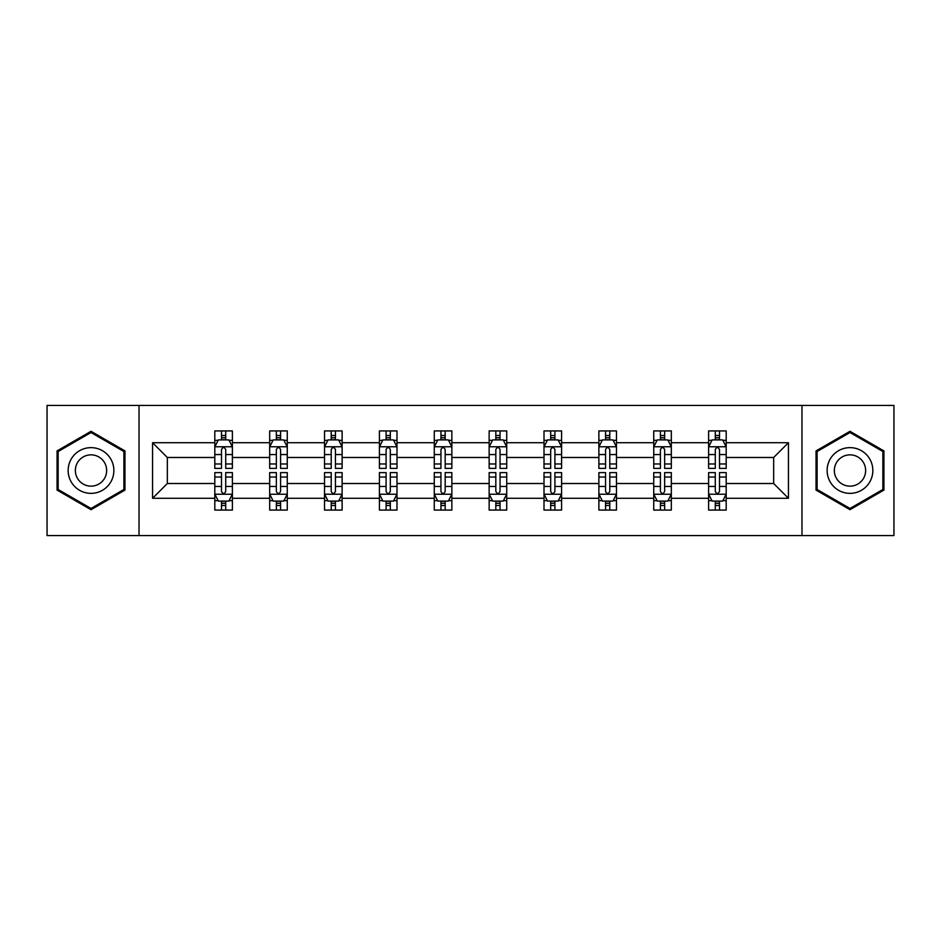 <?xml version="1.0" encoding="UTF-8"?>
<svg xmlns="http://www.w3.org/2000/svg" width="941" height="941" viewBox="0 0 941 941"><rect width="100%" height="100%" fill="white"/><g stroke="black" fill="none" stroke-linecap="round" stroke-linejoin="round"><path stroke-width="1.41" d="M801.979 405.43L47.05 405.43L47.05 535.57L893.95 535.57L893.95 405.43L801.979 405.43L801.979 535.57M726.193 498.283L726.193 483.509L773.667 483.509L788.44 498.283L726.193 498.283L726.193 510.069L719.5 510.069L719.5 501.094M139.021 535.57L139.021 405.43M708.608 498.283L671.321 498.283L671.321 483.509L708.608 483.509L708.608 510.069L726.193 510.069L726.193 500.671L722.876 500.671M671.321 498.283L671.321 510.069L664.64 510.069L664.64 501.094M653.736 498.283L616.461 498.283L616.461 483.509L653.736 483.509L653.736 510.069L671.321 510.069L671.321 500.671L668.016 500.671M616.461 498.283L616.461 510.069L609.78 510.069L609.78 501.094M598.876 498.283L561.589 498.283L561.589 483.509L598.876 483.509L598.876 510.069L616.461 510.069L616.461 500.671L613.156 500.671M561.589 498.283L561.589 510.069L554.908 510.069L554.908 501.094M544.004 498.283L506.728 498.283L506.728 483.509L544.004 483.509L544.004 510.069L561.589 510.069L561.589 500.671L558.284 500.671M506.728 498.283L506.728 510.069L500.047 510.069L500.047 501.094M489.144 498.283L451.856 498.283L451.856 483.509L489.144 483.509L489.144 510.069L506.728 510.069L506.728 500.671L503.423 500.671M451.856 498.283L451.856 510.069L445.175 510.069L445.175 501.094M434.272 498.283L396.996 498.283L396.996 483.509L434.272 483.509L434.272 510.069L451.856 510.069L451.856 500.671L448.551 500.671M396.996 498.283L396.996 510.069L390.315 510.069L390.315 501.094M379.411 498.283L342.124 498.283L342.124 483.509L379.411 483.509L379.411 510.069L396.996 510.069L396.996 500.671L393.691 500.671M342.124 498.283L342.124 510.069L335.443 510.069L335.443 501.094M324.539 498.283L287.264 498.283L287.264 483.509L324.539 483.509L324.539 510.069L342.124 510.069L342.124 500.671L338.819 500.671M287.264 498.283L287.264 510.069L280.583 510.069L280.583 501.094M269.679 498.283L232.392 498.283L232.392 483.509L269.679 483.509L269.679 510.069L287.264 510.069L287.264 500.671L283.959 500.671M232.392 498.283L232.392 510.069L225.711 510.069L225.711 501.094M214.807 498.283L152.56 498.283L152.56 442.717L214.807 442.717L214.807 457.491L167.333 457.491L167.333 483.509L214.807 483.509L214.807 510.069L232.392 510.069L232.392 500.671L229.086 500.671M218.124 440.329L214.807 440.329L214.807 430.931L214.807 442.717M221.5 439.906L221.5 430.931L214.807 430.931L232.392 430.931L232.392 442.717L269.679 442.717L269.679 430.931L287.264 430.931L287.264 442.717L324.539 442.717L324.539 430.931L342.124 430.931L342.124 442.717L379.411 442.717L379.411 430.931L396.996 430.931L396.996 442.717L434.272 442.717L434.272 430.931L451.856 430.931L451.856 442.717L489.144 442.717L489.144 430.931L506.728 430.931L506.728 442.717L544.004 442.717L544.004 430.931L561.589 430.931L561.589 442.717L598.876 442.717L598.876 430.931L616.461 430.931L616.461 442.717L653.736 442.717L653.736 430.931L671.321 430.931L671.321 442.717L708.608 442.717L708.608 430.931L726.193 430.931L726.193 442.717L788.44 442.717L788.44 498.283M708.608 442.717L708.608 457.491L671.321 457.491L671.321 442.717M653.736 442.717L653.736 457.491L616.461 457.491L616.461 442.717M598.876 442.717L598.876 457.491L561.589 457.491L561.589 442.717M544.004 442.717L544.004 457.491L506.728 457.491L506.728 442.717M489.144 442.717L489.144 457.491L451.856 457.491L451.856 442.717M434.272 442.717L434.272 457.491L396.996 457.491L396.996 442.717M379.411 442.717L379.411 457.491L342.124 457.491L342.124 442.717M324.539 442.717L324.539 457.491L287.264 457.491L287.264 442.717M269.679 442.717L269.679 457.491L232.392 457.491L232.392 442.717M152.56 442.717L167.333 457.491M773.667 483.509L773.667 457.491L726.193 457.491L726.193 442.717M715.289 439.729L719.5 439.729M660.417 439.729L664.64 439.729M605.557 439.729L609.78 439.729M550.685 439.729L554.908 439.729M495.825 439.729L500.047 439.729M440.953 439.729L445.175 439.729M386.092 439.729L390.315 439.729M331.22 439.729L335.443 439.729M276.36 439.729L280.583 439.729M221.5 439.729L225.711 439.729M221.5 501.271L225.711 501.271M276.36 501.271L280.583 501.271M331.22 501.271L335.443 501.271M386.092 501.271L390.315 501.271M440.953 501.271L445.175 501.271M495.825 501.271L500.047 501.271M550.685 501.271L554.908 501.271M605.557 501.271L609.78 501.271M660.417 501.271L664.64 501.271M715.289 501.271L719.5 501.271M167.333 483.509L152.56 498.283M788.44 442.717L773.667 457.491M124.953 450.904L91.018 431.307L57.072 450.904L57.072 490.096L91.018 509.693L124.953 490.096L124.953 450.904M816.047 450.904L816.047 490.096L849.982 509.693L883.928 490.096L883.928 450.904L849.982 431.307L816.047 450.904M225.711 435.507L221.5 435.507M214.807 463.984L214.807 468.395L221.5 468.395L221.5 463.984L214.807 463.984L214.807 457.491M232.392 457.491L232.392 468.395L225.711 468.395L225.711 449.575C224.311 446.869 222.899 446.869 221.5 449.575L221.5 463.984M229.086 440.329L232.392 440.329L232.392 430.931L225.711 430.931L225.711 439.906M232.392 446.94L228.875 439.906L218.324 439.906L214.807 446.94M221.5 505.493L225.711 505.493M232.392 477.016L232.392 472.605L225.711 472.605L225.711 477.016L232.392 477.016L232.392 483.509M214.807 483.509L214.807 472.605L221.5 472.605L221.5 491.425C222.899 494.131 224.311 494.131 225.711 491.425L225.711 477.016M218.124 500.671L214.807 500.671L214.807 510.069L221.5 510.069L221.5 501.094M214.807 494.06L218.324 501.094L228.875 501.094L232.392 494.06M280.583 435.507L276.36 435.507M272.984 440.329L269.679 440.329L269.679 430.931L276.36 430.931L276.36 439.906M269.679 463.984L269.679 468.395L276.36 468.395L276.36 463.984L269.679 463.984L269.679 457.491M287.264 457.491L287.264 468.395L280.583 468.395L280.583 449.575C279.171 446.869 277.771 446.869 276.36 449.575L276.36 463.984M283.959 440.329L287.264 440.329L287.264 430.931L280.583 430.931L280.583 439.906M287.264 446.94L283.747 439.906L273.196 439.906L269.679 446.94M335.443 435.507L331.22 435.507M327.844 440.329L324.539 440.329L324.539 430.931L331.22 430.931L331.22 439.906M324.539 463.984L324.539 468.395L331.22 468.395L331.22 463.984L324.539 463.984L324.539 457.491M342.124 457.491L342.124 468.395L335.443 468.395L335.443 449.575C334.043 446.869 332.632 446.869 331.22 449.575L331.22 463.984M338.819 440.329L342.124 440.329L342.124 430.931L335.443 430.931L335.443 439.906M342.124 446.94L338.607 439.906L328.056 439.906L324.539 446.94M276.36 505.493L280.583 505.493M287.264 477.016L287.264 472.605L280.583 472.605L280.583 477.016L287.264 477.016L287.264 483.509M269.679 483.509L269.679 472.605L276.36 472.605L276.36 491.425C277.76 494.131 279.171 494.131 280.583 491.425L280.583 477.016M272.984 500.671L269.679 500.671L269.679 510.069L276.36 510.069L276.36 501.094M269.679 494.06L273.196 501.094L283.747 501.094L287.264 494.06M331.22 505.493L335.443 505.493M342.124 477.016L342.124 472.605L335.443 472.605L335.443 477.016L342.124 477.016L342.124 483.509M324.539 483.509L324.539 472.605L331.22 472.605L331.22 491.425C332.632 494.131 334.043 494.131 335.443 491.425L335.443 477.016M327.844 500.671L324.539 500.671L324.539 510.069L331.22 510.069L331.22 501.094M324.539 494.06L328.056 501.094L338.607 501.094L342.124 494.06M71.21 459.067A22.866 22.866 0 0 0 79.585 490.296A22.866 22.866 0 0 0 110.815 481.933A22.866 22.866 0 0 0 102.44 450.704A22.866 22.866 0 0 0 71.21 459.067M77.456 462.678A15.656 15.656 0 0 0 83.184 484.05A15.656 15.656 0 0 0 104.569 478.322A15.656 15.656 0 0 0 98.84 456.95A15.656 15.656 0 0 0 77.456 462.678M123.894 451.515L123.894 489.485L91.018 508.469L58.13 489.485L58.13 451.515L91.018 432.531L123.894 451.515M830.185 459.067A22.866 22.866 0 0 0 838.56 490.296A22.866 22.866 0 0 0 869.79 481.933A22.866 22.866 0 0 0 861.415 450.704A22.866 22.866 0 0 0 830.185 459.067M836.431 462.678A15.656 15.656 0 0 0 842.16 484.05A15.656 15.656 0 0 0 863.544 478.322A15.656 15.656 0 0 0 857.816 456.95A15.656 15.656 0 0 0 836.431 462.678M882.87 451.515L882.87 489.485L849.982 508.469L817.106 489.485L817.106 451.515L849.982 432.531L882.87 451.515M390.315 435.507L386.092 435.507M382.716 440.329L379.411 440.329L379.411 430.931L386.092 430.931L386.092 439.906M379.411 463.984L379.411 468.395L386.092 468.395L386.092 463.984L379.411 463.984L379.411 457.491M396.996 457.491L396.996 468.395L390.315 468.395L390.315 449.575C388.904 446.869 387.504 446.869 386.092 449.575L386.092 463.984M393.691 440.329L396.996 440.329L396.996 430.931L390.315 430.931L390.315 439.906M396.996 446.94L393.479 439.906L382.928 439.906L379.411 446.94M386.092 505.493L390.315 505.493M396.996 477.016L396.996 472.605L390.315 472.605L390.315 477.016L396.996 477.016L396.996 483.509M379.411 483.509L379.411 472.605L386.092 472.605L386.092 491.425C387.492 494.131 388.904 494.131 390.315 491.425L390.315 477.016M382.716 500.671L379.411 500.671L379.411 510.069L386.092 510.069L386.092 501.094M379.411 494.06L382.928 501.094L393.479 501.094L396.996 494.06M445.175 435.507L440.953 435.507M437.577 440.329L434.272 440.329L434.272 430.931L440.953 430.931L440.953 439.906M434.272 463.984L434.272 468.395L440.953 468.395L440.953 463.984L434.272 463.984L434.272 457.491M451.856 457.491L451.856 468.395L445.175 468.395L445.175 449.575C443.776 446.869 442.364 446.869 440.953 449.575L440.953 463.984M448.551 440.329L451.856 440.329L451.856 430.931L445.175 430.931L445.175 439.906M451.856 446.94L448.339 439.906L437.788 439.906L434.272 446.94M440.953 505.493L445.175 505.493M451.856 477.016L451.856 472.605L445.175 472.605L445.175 477.016L451.856 477.016L451.856 483.509M434.272 483.509L434.272 472.605L440.953 472.605L440.953 491.425C442.364 494.131 443.764 494.131 445.175 491.425L445.175 477.016M437.577 500.671L434.272 500.671L434.272 510.069L440.953 510.069L440.953 501.094M434.272 494.06L437.788 501.094L448.339 501.094L451.856 494.06M500.047 435.507L495.825 435.507M492.449 440.329L489.144 440.329L489.144 430.931L495.825 430.931L495.825 439.906M489.144 463.984L489.144 468.395L495.825 468.395L495.825 463.984L489.144 463.984L489.144 457.491M506.728 457.491L506.728 468.395L500.047 468.395L500.047 449.575C498.636 446.869 497.236 446.869 495.825 449.575L495.825 463.984M503.423 440.329L506.728 440.329L506.728 430.931L500.047 430.931L500.047 439.906M506.728 446.94L503.212 439.906L492.661 439.906L489.144 446.94M495.825 505.493L500.047 505.493M506.728 477.016L506.728 472.605L500.047 472.605L500.047 477.016L506.728 477.016L506.728 483.509M489.144 483.509L489.144 472.605L495.825 472.605L495.825 491.425C497.224 494.131 498.636 494.131 500.047 491.425L500.047 477.016M492.449 500.671L489.144 500.671L489.144 510.069L495.825 510.069L495.825 501.094M489.144 494.06L492.661 501.094L503.212 501.094L506.728 494.06M554.908 435.507L550.685 435.507M547.309 440.329L544.004 440.329L544.004 430.931L550.685 430.931L550.685 439.906M544.004 463.984L544.004 468.395L550.685 468.395L550.685 463.984L544.004 463.984L544.004 457.491M561.589 457.491L561.589 468.395L554.908 468.395L554.908 449.575C553.508 446.869 552.096 446.869 550.685 449.575L550.685 463.984M558.284 440.329L561.589 440.329L561.589 430.931L554.908 430.931L554.908 439.906M561.589 446.94L558.072 439.906L547.521 439.906L544.004 446.94M550.685 505.493L554.908 505.493M561.589 477.016L561.589 472.605L554.908 472.605L554.908 477.016L561.589 477.016L561.589 483.509M544.004 483.509L544.004 472.605L550.685 472.605L550.685 491.425C552.096 494.131 553.496 494.131 554.908 491.425L554.908 477.016M547.309 500.671L544.004 500.671L544.004 510.069L550.685 510.069L550.685 501.094M544.004 494.06L547.521 501.094L558.072 501.094L561.589 494.06M609.78 435.507L605.557 435.507M602.181 440.329L598.876 440.329L598.876 430.931L605.557 430.931L605.557 439.906M598.876 463.984L598.876 468.395L605.557 468.395L605.557 463.984L598.876 463.984L598.876 457.491M616.461 457.491L616.461 468.395L609.78 468.395L609.78 449.575C608.368 446.869 606.957 446.869 605.557 449.575L605.557 463.984M613.156 440.329L616.461 440.329L616.461 430.931L609.78 430.931L609.78 439.906M616.461 446.94L612.944 439.906L602.393 439.906L598.876 446.94M605.557 505.493L609.78 505.493M616.461 477.016L616.461 472.605L609.78 472.605L609.78 477.016L616.461 477.016L616.461 483.509M598.876 483.509L598.876 472.605L605.557 472.605L605.557 491.425C606.957 494.131 608.368 494.131 609.78 491.425L609.78 477.016M602.181 500.671L598.876 500.671L598.876 510.069L605.557 510.069L605.557 501.094M598.876 494.06L602.393 501.094L612.944 501.094L616.461 494.06M664.64 435.507L660.417 435.507M657.041 440.329L653.736 440.329L653.736 430.931L660.417 430.931L660.417 439.906M653.736 463.984L653.736 468.395L660.417 468.395L660.417 463.984L653.736 463.984L653.736 457.491M671.321 457.491L671.321 468.395L664.64 468.395L664.64 449.575C663.24 446.869 661.829 446.869 660.417 449.575L660.417 463.984M668.016 440.329L671.321 440.329L671.321 430.931L664.64 430.931L664.64 439.906M671.321 446.94L667.804 439.906L657.253 439.906L653.736 446.94M660.417 505.493L664.64 505.493M671.321 477.016L671.321 472.605L664.64 472.605L664.64 477.016L671.321 477.016L671.321 483.509M653.736 483.509L653.736 472.605L660.417 472.605L660.417 491.425C661.829 494.131 663.229 494.131 664.64 491.425L664.64 477.016M657.041 500.671L653.736 500.671L653.736 510.069L660.417 510.069L660.417 501.094M653.736 494.06L657.253 501.094L667.804 501.094L671.321 494.06M719.5 435.507L715.289 435.507M711.914 440.329L708.608 440.329L708.608 430.931L715.289 430.931L715.289 439.906M708.608 463.984L708.608 468.395L715.289 468.395L715.289 463.984L708.608 463.984L708.608 457.491M726.193 457.491L726.193 468.395L719.5 468.395L719.5 449.575C718.101 446.869 716.689 446.869 715.289 449.575L715.289 463.984M722.876 440.329L726.193 440.329L726.193 430.931L719.5 430.931L719.5 439.906M726.193 446.94L722.676 439.906L712.125 439.906L708.608 446.94M715.289 505.493L719.5 505.493M726.193 477.016L726.193 472.605L719.5 472.605L719.5 477.016L726.193 477.016L726.193 483.509M708.608 483.509L708.608 472.605L715.289 472.605L715.289 491.425C716.689 494.131 718.101 494.131 719.5 491.425L719.5 477.016M711.914 500.671L708.608 500.671L708.608 510.069L715.289 510.069L715.289 501.094M708.608 494.06L712.125 501.094L722.676 501.094L726.193 494.06M232.309 446.763L214.901 446.763M232.392 463.984L225.711 463.984M221.5 454.55L214.807 454.55M232.392 454.55L225.711 454.55M225.711 437.741L221.5 437.741M214.901 494.237L232.309 494.237M214.807 477.016L221.5 477.016M225.711 486.45L232.392 486.45M214.807 486.45L221.5 486.45M221.5 503.259L225.711 503.259M287.17 446.763L269.761 446.763M287.264 463.984L280.583 463.984M276.36 454.55L269.679 454.55M287.264 454.55L280.583 454.55M280.583 437.741L276.36 437.741M342.042 446.763L324.633 446.763M342.124 463.984L335.443 463.984M331.22 454.55L324.539 454.55M342.124 454.55L335.443 454.55M335.443 437.741L331.22 437.741M269.761 494.237L287.17 494.237M269.679 477.016L276.36 477.016M280.583 486.45L287.264 486.45M269.679 486.45L276.36 486.45M276.36 503.259L280.583 503.259M324.633 494.237L342.042 494.237M324.539 477.016L331.22 477.016M335.443 486.45L342.124 486.45M324.539 486.45L331.22 486.45M331.22 503.259L335.443 503.259M396.902 446.763L379.494 446.763M396.996 463.984L390.315 463.984M386.092 454.55L379.411 454.55M396.996 454.55L390.315 454.55M390.315 437.741L386.092 437.741M379.494 494.237L396.902 494.237M379.411 477.016L386.092 477.016M390.315 486.45L396.996 486.45M379.411 486.45L386.092 486.45M386.092 503.259L390.315 503.259M451.774 446.763L434.366 446.763M451.856 463.984L445.175 463.984M440.953 454.55L434.272 454.55M451.856 454.55L445.175 454.55M445.175 437.741L440.953 437.741M434.366 494.237L451.774 494.237M434.272 477.016L440.953 477.016M445.175 486.45L451.856 486.45M434.272 486.45L440.953 486.45M440.953 503.259L445.175 503.259M506.634 446.763L489.226 446.763M506.728 463.984L500.047 463.984M495.825 454.55L489.144 454.55M506.728 454.55L500.047 454.55M500.047 437.741L495.825 437.741M489.226 494.237L506.634 494.237M489.144 477.016L495.825 477.016M500.047 486.45L506.728 486.45M489.144 486.45L495.825 486.45M495.825 503.259L500.047 503.259M561.506 446.763L544.098 446.763M561.589 463.984L554.908 463.984M550.685 454.55L544.004 454.55M561.589 454.55L554.908 454.55M554.908 437.741L550.685 437.741M544.098 494.237L561.506 494.237M544.004 477.016L550.685 477.016M554.908 486.45L561.589 486.45M544.004 486.45L550.685 486.45M550.685 503.259L554.908 503.259M616.367 446.763L598.958 446.763M616.461 463.984L609.78 463.984M605.557 454.55L598.876 454.55M616.461 454.55L609.78 454.55M609.78 437.741L605.557 437.741M598.958 494.237L616.367 494.237M598.876 477.016L605.557 477.016M609.78 486.45L616.461 486.45M598.876 486.45L605.557 486.45M605.557 503.259L609.78 503.259M671.239 446.763L653.83 446.763M671.321 463.984L664.64 463.984M660.417 454.55L653.736 454.55M671.321 454.55L664.64 454.55M664.64 437.741L660.417 437.741M653.83 494.237L671.239 494.237M653.736 477.016L660.417 477.016M664.64 486.45L671.321 486.45M653.736 486.45L660.417 486.45M660.417 503.259L664.64 503.259M726.099 446.763L708.691 446.763M726.193 463.984L719.5 463.984M715.289 454.55L708.608 454.55M726.193 454.55L719.5 454.55M719.5 437.741L715.289 437.741M708.691 494.237L726.099 494.237M708.608 477.016L715.289 477.016M719.5 486.45L726.193 486.45M708.608 486.45L715.289 486.45M715.289 503.259L719.5 503.259"/></g></svg>
